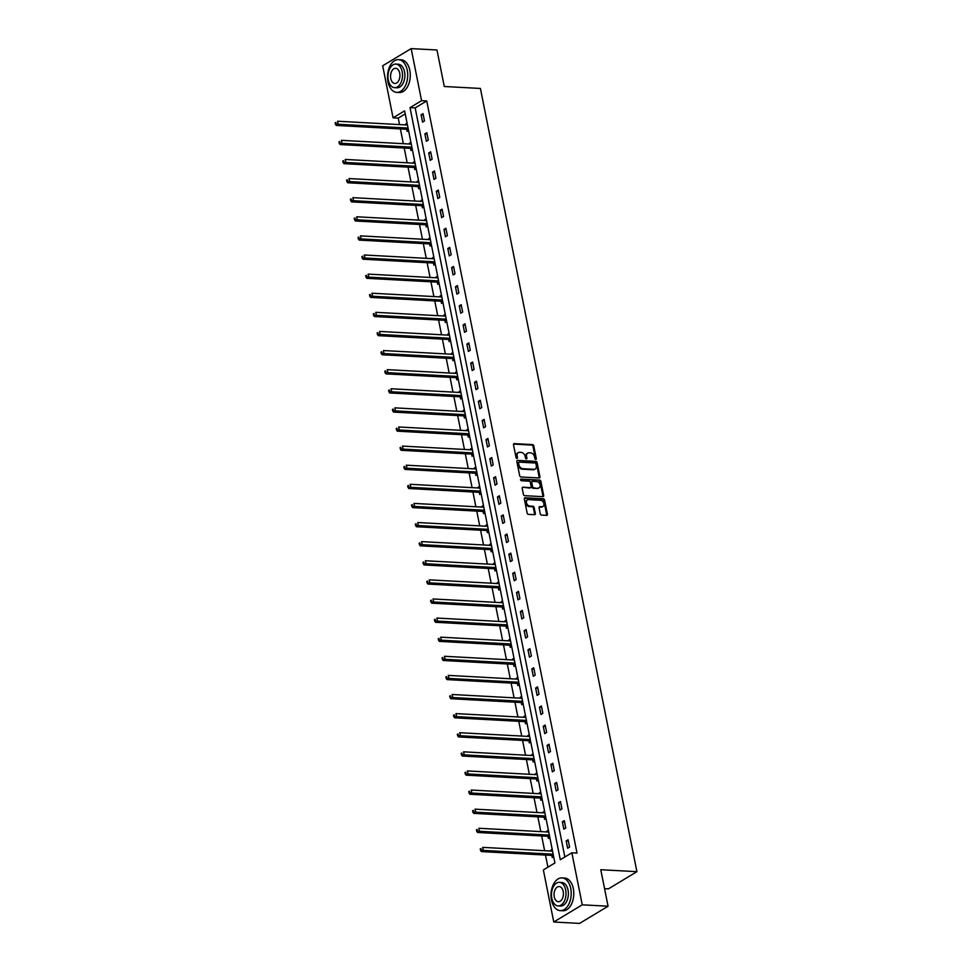<?xml version="1.0" encoding="UTF-8"?>
<svg xmlns="http://www.w3.org/2000/svg" width="972" height="972" viewBox="0 0 972 972"><rect width="100%" height="100%" fill="white"/><g stroke="black" fill="none" stroke-linecap="round" stroke-linejoin="round"><path stroke-width="1.46" d="M535.779 459.44A0.899 0.656 58.9 0 0 536.313 458.638L533.762 445.869A1.288 0.936 58.9 0 0 532.51 444.605L514.273 443.621A1.288 0.936 58.9 0 0 513.495 444.763L516.047 457.545A0.899 0.656 58.9 0 0 517.469 457.618L517.14 455.965A4.119 3.001 58.9 0 1 518.258 452.612A4.119 3.001 58.9 0 1 519.607 452.296L521.126 452.369A4.119 3.001 58.9 0 1 525.147 456.403L525.475 458.055A0.899 0.656 58.9 0 0 526.897 458.128L526.557 456.476A4.119 3.001 58.9 0 1 527.675 453.122A4.119 3.001 58.9 0 1 529.035 452.806L530.554 452.879A4.119 3.001 58.9 0 1 534.564 456.913L534.904 458.565A0.899 0.656 58.9 0 0 535.779 459.44M535.56 459.392A0.899 0.656 58.9 0 0 535.548 459.1L532.996 446.33A1.288 0.936 58.9 0 0 531.745 445.067L513.544 444.083M516.715 458.371A0.899 0.656 58.9 0 0 516.691 458.079L516.363 456.427L517.14 455.965M526.131 458.881A0.899 0.656 58.9 0 0 526.119 458.59L525.791 456.937L526.557 456.476M540.274 513.823A1.288 0.936 58.9 0 0 541.538 515.087L546.653 515.367A1.288 0.936 58.9 0 0 547.418 514.212L544.587 500.033A1.288 0.936 58.9 0 0 543.336 498.77L525.087 497.786A1.288 0.936 58.9 0 0 524.321 498.928L527.152 513.119A1.288 0.936 58.9 0 0 528.404 514.382L534.588 514.71A1.288 0.936 58.9 0 0 535.365 513.568L534.15 507.493A1.288 0.936 58.9 0 0 532.899 506.23L529.825 506.072A3.438 2.503 58.9 0 1 526.69 503.435A3.438 2.503 58.9 0 1 527.407 499.9A3.438 2.503 58.9 0 1 528.549 499.632L540.553 500.288A3.438 2.503 58.9 0 1 543.688 502.913A3.438 2.503 58.9 0 1 542.971 506.448A3.438 2.503 58.9 0 1 541.841 506.716L539.837 506.606A1.288 0.936 58.9 0 0 539.059 507.761L540.274 513.823M411.168 48.6L436.975 49.997L444.277 86.496L480.411 88.452L636.915 871.677L600.769 869.721L608.071 906.22L582.252 904.823L553.761 922.003L543.36 869.94L554.915 862.978L404.619 110.869L393.077 117.831L382.676 65.78L411.168 48.6L421.569 100.663L410.014 107.625L560.297 859.734L571.852 852.772L582.252 904.823M571.852 852.772L577.016 853.052L426.732 100.942L421.569 100.663M539.181 477.969A1.288 0.936 58.9 0 0 539.946 476.827L537.115 462.636A1.288 0.936 58.9 0 0 535.864 461.384L517.614 460.388A1.288 0.936 58.9 0 0 516.849 461.542L519.68 475.721A1.288 0.936 58.9 0 0 520.931 476.985L539.181 477.969A1.288 0.936 58.9 0 0 539.181 477.288L536.35 463.097A1.288 0.936 58.9 0 0 535.098 461.846L517.614 460.388M540.857 481.334L543.688 495.526A1.288 0.936 58.9 0 1 542.911 496.668L524.673 495.684A1.288 0.936 58.9 0 1 523.422 494.42L522.207 488.345A1.288 0.936 58.9 0 1 522.972 487.203L530.372 487.604A1.288 0.936 58.9 0 0 531.149 486.462L530.348 482.428A1.288 0.936 58.9 0 0 529.096 481.176L521.393 480.751A0.899 0.656 58.9 0 1 521.053 479.075L539.594 480.071A1.288 0.936 58.9 0 1 540.857 481.334L540.08 481.796L542.923 495.987L543.688 495.526M604.56 888.639L608.423 888.858L636.915 871.677M426.732 100.942L415.178 107.904L564.854 856.988M421.083 114.769L422.553 122.12L424.472 120.965L423.002 113.615L421.083 114.769L423.257 114.89M424.898 133.881L426.368 141.232L428.288 140.077L426.83 132.727L424.898 133.881L427.085 134.002M428.713 152.993L430.183 160.344L432.115 159.177L430.645 151.826L428.713 152.993L430.9 153.114M432.54 172.105L434.01 179.456L435.93 178.289L434.46 170.938L432.54 172.105L434.715 172.214M436.355 191.205L437.825 198.555L439.745 197.401L438.275 190.05L436.355 191.205L438.53 191.326M440.17 210.317L441.64 217.667L443.572 216.513L442.102 209.162L440.17 210.317L442.357 210.438M443.985 229.428L445.455 236.779L447.387 235.613L445.917 228.262L443.985 229.428L446.172 229.55M447.813 248.54L449.283 255.891L451.202 254.725L449.732 247.374L447.813 248.54L449.987 248.65M451.628 267.64L453.098 274.991L455.018 273.837L453.547 266.486L451.628 267.64L453.815 267.762M455.443 286.752L456.913 294.103L458.845 292.949L457.375 285.598L455.443 286.752L457.63 286.874M459.27 305.864L460.728 313.215L462.66 312.048L461.19 304.698L459.27 305.864L461.445 305.986M463.085 324.976L464.555 332.327L466.475 331.16L465.005 323.81L463.085 324.976L465.26 325.085M466.9 344.076L468.37 351.427L470.29 350.272L468.832 342.922L466.9 344.076L469.087 344.197M470.715 363.188L472.185 370.539L474.117 369.384L472.647 362.034L470.715 363.188L472.902 363.309M474.543 382.3L476.001 389.651L477.932 388.484L476.462 381.133L474.543 382.3L476.717 382.421M478.358 401.412L479.828 408.762L481.748 407.596L480.277 400.245L478.358 401.412L480.533 401.521M482.173 420.512L483.643 427.862L485.563 426.708L484.105 419.357L482.173 420.512L484.36 420.633M485.988 439.623L487.458 446.974L489.39 445.82L487.92 438.469L485.988 439.623L488.175 439.745M489.815 458.735L491.285 466.086L493.205 464.92L491.735 457.569L489.815 458.735L491.99 458.857M493.63 477.847L495.1 485.198L497.02 484.032L495.55 476.681L493.63 477.847L495.805 477.957M497.445 496.947L498.915 504.298L500.847 503.144L499.377 495.793L497.445 496.947L499.632 497.069M501.26 516.059L502.731 523.41L504.662 522.256L503.192 514.905L501.26 516.059L503.447 516.181M505.088 535.171L506.558 542.522L508.478 541.355L507.007 534.005L505.088 535.171L507.263 535.293M508.903 554.283L510.373 561.634L512.293 560.467L510.822 553.117L508.903 554.283L511.078 554.392M512.718 573.383L514.188 580.734L516.12 579.579L514.65 572.229L512.718 573.383L514.905 573.504M516.545 592.495L518.003 599.846L519.935 598.691L518.465 591.341L516.545 592.495L518.72 592.616M520.36 611.607L521.83 618.957L523.75 617.791L522.28 610.44L520.36 611.607L522.535 611.728M524.175 630.719L525.645 638.069L527.565 636.903L526.107 629.552L524.175 630.719L526.362 630.828M527.99 649.818L529.461 657.169L531.392 656.015L529.922 648.664L527.99 649.818L530.177 649.94M531.818 668.93L533.276 676.281L535.207 675.127L533.737 667.776L531.818 668.93L533.993 669.052M535.633 688.042L537.103 695.393L539.023 694.227L537.552 686.876L535.633 688.042L537.808 688.164M539.448 707.154L540.918 714.505L542.838 713.339L541.38 705.988L539.448 707.154L541.635 707.264M543.263 726.254L544.733 733.605L546.665 732.451L545.195 725.1L543.263 726.254L545.45 726.376M547.09 745.366L548.56 752.717L550.48 751.563L549.01 744.212L547.09 745.366L549.265 745.488M550.905 764.478L552.375 771.829L554.295 770.662L552.825 763.312L550.905 764.478L553.08 764.6M554.72 783.59L556.191 790.941L558.122 789.774L556.652 782.424L554.72 783.59L556.907 783.699M558.536 802.69L560.006 810.041L561.938 808.886L560.467 801.536L558.536 802.69L560.723 802.811M562.363 821.802L563.833 829.152L565.753 827.998L564.282 820.647L562.363 821.802L564.538 821.923M566.178 840.914L567.648 848.264L569.568 847.098L568.098 839.747L566.178 840.914L568.353 841.035M405.227 113.894L398.241 118.11L399.528 124.586M400.391 128.924L403.344 143.686M404.218 148.036L407.159 162.798M408.033 167.135L410.986 181.91M411.849 186.247L414.801 201.022M415.664 205.359L418.616 220.122M419.491 224.471L422.443 239.234M423.306 243.571L426.258 258.345M427.121 262.683L430.074 277.457M430.936 281.795L433.889 296.557M434.763 300.907L437.716 315.669M438.579 320.007L441.531 334.781M442.394 339.119L445.346 353.893M446.221 358.231L449.161 372.993M450.036 377.343L452.988 392.105M453.851 396.442L456.804 411.217M457.666 415.554L460.619 430.329M461.493 434.666L464.434 449.428M465.309 453.778L468.261 468.54M469.124 472.878L472.076 487.652M472.939 491.99L475.891 506.764M476.766 511.102L479.718 525.864M480.581 530.214L483.534 544.976M484.396 549.314L487.349 564.088M488.211 568.426L491.164 583.2M492.039 587.538L494.991 602.3M495.854 606.65L498.806 621.412M499.669 625.749L502.621 640.524M503.496 644.861L506.436 659.636M507.311 663.973L510.264 678.735M511.126 683.085L514.079 697.847M514.941 702.185L517.894 716.959M518.769 721.297L521.709 736.071M522.584 740.409L525.536 755.171M526.399 759.521L529.351 774.283M530.214 778.621L533.166 793.395M534.041 797.733L536.994 812.507M537.856 816.845L540.809 831.607M541.671 835.956L544.624 850.719M545.486 855.056L547.916 867.194M407.086 123.213L405.676 124.064L405.846 124.926M406.746 129.422L407.147 131.414L408.556 130.564M410.913 142.313L409.504 143.163L409.674 144.038M410.573 148.534L410.962 150.514L412.371 149.664M414.728 161.425L413.319 162.275L413.489 163.138M414.388 167.646L414.789 169.626L416.198 168.776M418.543 180.537L417.134 181.387L417.304 182.25M418.203 186.758L418.604 188.738L420.013 187.888M422.358 199.649L420.949 200.499L421.131 201.362M422.03 205.857L422.419 207.85L423.828 207M426.186 218.749L424.776 219.599L424.946 220.474M425.845 224.969L426.234 226.95L427.656 226.099M430.001 237.861L428.591 238.711L428.761 239.574M429.66 244.081L430.061 246.062L431.471 245.211M433.816 256.973L432.406 257.823L432.576 258.686M433.476 263.193L433.877 265.174L435.286 264.323M437.631 276.084L436.221 276.935L436.404 277.798M437.303 282.293L437.692 284.286L439.101 283.435M441.458 295.184L440.049 296.035L440.219 296.91M441.118 301.405L441.519 303.385L442.928 302.535M445.273 314.296L443.864 315.147L444.034 316.009M444.933 320.517L445.334 322.497L446.743 321.647M449.088 333.408L447.679 334.259L447.849 335.121M448.748 339.629L449.149 341.609L450.558 340.759M452.916 352.52L451.494 353.371L451.676 354.233M452.575 358.729L452.964 360.721L454.374 359.871M456.731 371.62L455.321 372.47L455.491 373.345M456.39 377.841L456.791 379.821L458.201 378.971M460.546 390.732L459.136 391.582L459.306 392.445M460.206 396.953L460.607 398.933L462.016 398.083M464.361 409.844L462.951 410.694L463.122 411.557M464.021 416.065L464.422 418.045L465.831 417.195M468.188 428.956L466.767 429.806L466.949 430.669M467.848 435.164L468.237 437.157L469.646 436.307M472.003 448.056L470.594 448.906L470.764 449.781M471.663 454.276L472.064 456.257L473.473 455.406M475.818 467.168L474.409 468.018L474.579 468.881M475.478 473.388L475.879 475.369L477.288 474.518M479.633 486.279L478.224 487.13L478.406 487.993M479.305 492.5L479.694 494.481L481.104 493.63M483.461 505.391L482.051 506.242L482.221 507.105M483.12 511.6L483.509 513.593L484.931 512.742M487.276 524.491L485.866 525.342L486.036 526.217M486.936 530.712L487.337 532.692L488.746 531.842M491.091 543.603L489.681 544.454L489.852 545.316M490.751 549.824L491.152 551.804L492.561 550.954M494.906 562.715L493.497 563.566L493.679 564.428M494.578 568.936L494.967 570.916L496.376 570.066M498.733 581.827L497.324 582.678L497.494 583.54M498.393 588.036L498.794 590.028L500.203 589.178M502.548 600.927L501.139 601.777L501.309 602.652M502.208 607.148L502.609 609.128L504.018 608.278M506.363 620.039L504.954 620.889L505.124 621.752M506.023 626.26L506.424 628.24L507.834 627.39M510.191 639.151L508.769 640.001L508.951 640.864M509.85 645.372L510.239 647.352L511.649 646.502M514.006 658.263L512.596 659.113L512.766 659.976M513.666 664.471L514.067 666.464L515.476 665.613M517.821 677.363L516.411 678.213L516.582 679.088M517.481 683.583L517.882 685.564L519.291 684.713M521.636 696.474L520.227 697.325L520.397 698.188M521.296 702.695L521.697 704.676L523.106 703.825M525.463 715.586L524.042 716.437L524.224 717.3M525.123 721.807L525.512 723.788L526.921 722.937M529.278 734.698L527.869 735.549L528.039 736.412M528.938 740.907L529.339 742.9L530.748 742.049M533.093 753.798L531.684 754.649L531.854 755.523M532.753 760.019L533.154 761.999L534.564 761.149M536.909 772.91L535.499 773.761L535.681 774.623M536.58 779.131L536.969 781.111L538.379 780.261M540.736 792.022L539.326 792.873L539.496 793.735M540.396 798.243L540.784 800.223L542.206 799.373M544.551 811.134L543.141 811.985L543.312 812.847M544.211 817.343L544.612 819.335L546.021 818.485M548.366 830.234L546.957 831.084L547.127 831.959M548.026 836.455L548.427 838.435L549.836 837.585M552.181 849.346L550.772 850.196L550.954 851.059M551.853 855.567L552.242 857.547L553.651 856.697M608.071 906.22L579.579 923.4L553.761 922.003M398.241 118.11L393.077 117.831M415.178 107.904L410.014 107.625M405.676 124.064L407.28 124.149M409.504 143.163L411.095 143.261M413.319 162.275L414.91 162.36M417.134 181.387L418.738 181.472M420.949 200.499L422.553 200.584M424.776 219.599L426.368 219.696M428.591 238.711L430.183 238.796M432.406 257.823L434.01 257.908M436.221 276.935L437.825 277.02M440.049 296.035L441.64 296.132M443.864 315.147L445.455 315.232M447.679 334.259L449.283 334.344M451.494 353.371L453.098 353.456M455.321 372.47L456.913 372.568M459.136 391.582L460.728 391.667M462.951 410.694L464.555 410.779M466.767 429.806L468.37 429.891M470.594 448.906L472.185 449.003M474.409 468.018L476.013 468.103M478.224 487.13L479.828 487.215M482.051 506.242L483.643 506.327M485.866 525.342L487.458 525.439M489.681 544.454L491.285 544.539M493.497 563.566L495.1 563.651M497.324 582.678L498.915 582.763M501.139 601.777L502.731 601.875M504.954 620.889L506.558 620.974M508.769 640.001L510.373 640.086M512.596 659.113L514.188 659.198M516.411 678.213L518.003 678.31M520.227 697.325L521.83 697.41M524.042 716.437L525.645 716.522M527.869 735.549L529.461 735.634M531.684 754.649L533.288 754.746M535.499 773.761L537.103 773.846M539.326 792.873L540.918 792.958M543.141 811.985L544.733 812.07M546.957 831.084L548.56 831.182M550.772 850.196L552.375 850.281M527.675 453.122L526.909 453.584A4.119 3.001 58.9 0 0 525.791 456.937M518.258 452.612L517.481 453.074A4.119 3.001 58.9 0 0 516.363 456.427M535.961 463.887A0.899 0.656 58.9 0 0 535.086 463L519.072 462.137A0.899 0.656 58.9 0 0 518.526 462.939L518.878 464.677A4.119 3.001 58.9 0 0 522.887 468.698L533.835 469.294A4.119 3.001 58.9 0 0 535.195 468.978A4.119 3.001 58.9 0 0 536.313 465.624L535.961 463.887M518.307 462.599A0.899 0.656 58.9 0 0 517.76 463.401L518.526 462.939M535.195 468.978L534.418 469.44A4.119 3.001 58.9 0 1 533.069 469.755L522.122 469.172A4.119 3.001 58.9 0 1 518.112 465.151L517.76 463.401M542.874 496.668A1.288 0.936 58.9 0 0 542.923 495.987M522.972 487.203L529.606 488.066A1.288 0.936 58.9 0 0 530.311 487.64M520.506 479.548L539.594 480.071M538.051 488.017A3.438 2.503 58.9 0 0 539.193 487.75A3.438 2.503 58.9 0 0 539.91 484.214A3.438 2.503 58.9 0 0 536.763 481.59L532.535 481.359A1.288 0.936 58.9 0 0 531.769 482.501L532.571 486.535A1.288 0.936 58.9 0 0 533.822 487.786L537.285 488.479A3.438 2.503 58.9 0 0 538.415 488.211L539.193 487.75M531.769 481.82A1.288 0.936 58.9 0 0 530.991 482.975L531.769 482.501M537.285 488.479L533.057 488.26A1.288 0.936 58.9 0 1 531.793 486.996L530.991 482.975M540.08 481.796A1.288 0.936 58.9 0 0 538.828 480.545M542.971 506.448L542.206 506.91A3.438 2.503 58.9 0 1 541.076 507.177L539.108 507.08M527.407 499.9L526.642 500.373A3.438 2.503 58.9 0 0 525.925 503.909A3.438 2.503 58.9 0 0 529.06 506.534L529.825 506.072M534.551 514.71A1.288 0.936 58.9 0 0 534.588 514.03L533.385 507.955A1.288 0.936 58.9 0 0 532.121 506.704L529.06 506.534M546.604 515.367A1.288 0.936 58.9 0 0 546.653 514.686L543.822 500.495A1.288 0.936 58.9 0 0 542.57 499.231L524.37 498.247M407.45 125.011L337.588 121.233L338.207 124.294L336.276 125.449L406.187 129.24A1.312 0.96 -121.1 0 1 406.588 129.349L408.507 130.272M336.105 123.651L335.862 122.423L335.328 124.112L408.058 128.073M335.085 122.885L335.862 122.423M336.276 125.449L335.328 124.112M407.244 70.203A16.39 10.072 -86.9 0 0 398.496 59.644A16.39 10.072 -86.9 0 0 387.986 81.806A16.39 10.072 -86.9 0 0 396.734 92.376A16.39 10.072 -86.9 0 0 407.244 70.203M396.734 92.376L399.31 92.51A16.39 10.072 -86.9 0 0 409.82 70.349A16.39 10.072 -86.9 0 0 401.084 59.778L398.496 59.644M395.871 64.091L398.253 64.225A11.798 7.254 93.1 0 1 404.546 71.831A11.798 7.254 93.1 0 1 396.977 87.796L394.596 87.662A11.798 7.254 -86.9 0 0 402.165 71.697A11.798 7.254 -86.9 0 0 395.871 64.091A11.798 7.254 -86.9 0 0 388.302 80.056A11.798 7.254 -86.9 0 0 394.596 87.662M390.768 78.574A7.606 4.678 -86.9 0 0 394.826 83.471A7.606 4.678 -86.9 0 0 399.711 73.192A7.606 4.678 -86.9 0 0 395.653 68.283A7.606 4.678 -86.9 0 0 390.768 78.574M570.746 888.457A16.39 10.072 -86.9 0 0 561.998 877.898A16.39 10.072 -86.9 0 0 551.489 900.06A16.39 10.072 -86.9 0 0 560.237 910.63A16.39 10.072 -86.9 0 0 570.746 888.457M560.237 910.63L562.812 910.764A16.39 10.072 -86.9 0 0 573.322 888.602A16.39 10.072 -86.9 0 0 564.586 878.032L561.998 877.898M559.374 882.345L561.755 882.479A11.798 7.254 93.1 0 1 568.049 890.085A11.798 7.254 93.1 0 1 560.48 906.038L558.11 905.916A11.798 7.254 -86.9 0 0 565.668 889.951A11.798 7.254 -86.9 0 0 559.374 882.345A11.798 7.254 -86.9 0 0 551.817 898.31A11.798 7.254 -86.9 0 0 558.11 905.916M554.271 896.828A7.606 4.678 -86.9 0 0 558.329 901.724A7.606 4.678 -86.9 0 0 563.213 891.446A7.606 4.678 -86.9 0 0 559.155 886.537A7.606 4.678 -86.9 0 0 554.271 896.828M411.265 144.123L341.415 140.345L342.023 143.406L340.103 144.561L410.002 148.339A1.312 0.96 -121.1 0 1 410.403 148.461L412.322 149.384M339.921 142.763L339.678 141.535L339.155 143.224L411.885 147.185L410.002 148.339M338.9 141.997L339.678 141.535M340.103 144.561L339.155 143.224M415.08 163.223L345.23 159.444L345.838 162.506L343.918 163.673L413.817 167.451A1.312 0.96 -121.1 0 1 414.218 167.561L416.138 168.496M343.736 161.862L343.493 160.647L342.97 162.336L415.7 166.297M342.727 161.109L343.493 160.647M343.918 163.673L342.97 162.336M418.908 182.335L349.045 178.556L349.665 181.618L347.733 182.785L417.632 186.563A1.312 0.96 -121.1 0 1 418.045 186.673L419.953 187.608M347.551 180.974L347.308 179.747L346.785 181.436L419.515 185.397L417.632 186.563M346.542 180.221L347.308 179.747M347.733 182.785L346.785 181.436M422.723 201.447L352.872 197.668L353.48 200.73L351.548 201.884L421.459 205.675A1.312 0.96 -121.1 0 1 421.86 205.785L423.78 206.708M351.378 200.086L351.135 198.859L350.6 200.548L423.33 204.509M350.357 199.321L351.135 198.859M351.548 201.884L350.6 200.548M426.538 220.559L356.688 216.78L357.295 219.842L355.375 220.996L425.274 224.775A1.312 0.96 -121.1 0 1 425.675 224.897L427.595 225.82M355.193 219.198L354.95 217.971L354.428 219.66L427.158 223.621L425.274 224.775M354.173 218.433L354.95 217.971M355.375 220.996L354.428 219.66M430.365 239.659L360.503 235.88L361.11 238.942L359.19 240.108L429.089 243.887A1.312 0.96 -121.1 0 1 429.49 243.996L431.41 244.932M359.008 238.298L358.765 237.083L358.243 238.772L430.973 242.733L429.089 243.887M358 237.545L358.765 237.083M359.19 240.108L358.243 238.772M434.18 258.771L364.318 254.992L364.937 258.054L363.006 259.22L432.917 262.999A1.312 0.96 -121.1 0 1 433.318 263.108L435.225 264.044M362.835 257.41L362.58 256.183L362.058 257.872L434.788 261.833L432.917 262.999M361.815 256.657L362.58 256.183M363.006 259.22L362.058 257.872M437.995 277.883L368.145 274.104L368.752 277.166L366.821 278.32L436.732 282.111A1.312 0.96 -121.1 0 1 437.133 282.22L439.052 283.144M366.651 276.522L366.408 275.295L365.873 276.984L438.603 280.944L436.732 282.111M365.63 275.756L366.408 275.295M366.821 278.32L365.873 276.984M441.81 296.995L371.96 293.216L372.568 296.278L370.648 297.432L440.547 301.211A1.312 0.96 -121.1 0 1 440.948 301.332L442.868 302.256M370.466 295.634L370.223 294.407L369.7 296.096L442.43 300.056M369.457 294.868L370.223 294.407M370.648 297.432L369.7 296.096M445.638 316.094L375.775 312.316L376.383 315.378L374.463 316.544L444.362 320.323A1.312 0.96 -121.1 0 1 444.775 320.432L446.683 321.368M374.281 314.734L374.038 313.519L373.515 315.207L446.245 319.168L444.362 320.323M373.272 313.98L374.038 313.519M374.463 316.544L373.515 315.207M449.453 335.206L379.59 331.428L380.21 334.49L378.278 335.656L448.189 339.435A1.312 0.96 -121.1 0 1 448.59 339.544L450.498 340.479M378.108 333.846L377.853 332.618L377.33 334.307L450.06 338.268M377.087 333.092L377.853 332.618M378.278 335.656L377.33 334.307M453.268 354.318L383.418 350.54L384.025 353.601L382.105 354.756L452.004 358.547A1.312 0.96 -121.1 0 1 452.405 358.656L454.325 359.579M381.923 352.958L381.68 351.73L381.146 353.419L453.888 357.38L452.004 358.547M380.903 352.192L381.68 351.73M382.105 354.756L381.146 353.419M457.083 373.43L387.233 369.652L387.84 372.713L385.92 373.868L455.819 377.646A1.312 0.96 -121.1 0 1 456.22 377.756L458.14 378.691M385.738 372.069L385.495 370.842L384.973 372.531L457.703 376.492M384.73 371.304L385.495 370.842M385.92 373.868L384.973 372.531M460.91 392.53L391.048 388.751L391.667 391.813L389.736 392.98L459.635 396.758A1.312 0.96 -121.1 0 1 460.048 396.868L461.955 397.803M389.553 391.169L389.31 389.954L388.788 391.643L461.518 395.604L459.635 396.758M388.545 390.416L389.31 389.954M389.736 392.98L388.788 391.643M464.725 411.642L394.863 407.863L395.483 410.925L393.551 412.092L463.462 415.87A1.312 0.96 -121.1 0 1 463.863 415.98L465.782 416.915M393.381 410.281L393.138 409.054L392.603 410.743L465.333 414.704M392.36 409.528L393.138 409.054M393.551 412.092L392.603 410.743M468.54 430.754L398.69 426.975L399.298 430.037L397.378 431.191L467.277 434.982A1.312 0.96 -121.1 0 1 467.678 435.092L469.598 436.015M397.196 429.393L396.953 428.166L396.43 429.855L469.16 433.816L467.277 434.982M396.175 428.628L396.953 428.166M397.378 431.191L396.43 429.855M472.356 449.866L402.505 446.087L403.113 449.149L401.193 450.303L471.092 454.082A1.312 0.96 -121.1 0 1 471.493 454.191L473.413 455.127M401.011 448.505L400.768 447.278L400.245 448.967L472.975 452.928L471.092 454.082M400.002 447.74L400.768 447.278M401.193 450.303L400.245 448.967M476.183 468.966L406.32 465.187L406.94 468.249L405.008 469.415L474.907 473.194A1.312 0.96 -121.1 0 1 475.32 473.303L477.228 474.239M404.826 467.605L404.583 466.39L404.06 468.079L476.79 472.04M403.817 466.852L404.583 466.39M405.008 469.415L404.06 468.079M479.998 488.078L410.135 484.299L410.755 487.361L408.823 488.527L478.734 492.306A1.312 0.96 -121.1 0 1 479.135 492.415L481.055 493.351M408.653 486.717L408.41 485.49L407.875 487.179L480.605 491.139L478.734 492.306M407.633 485.964L408.41 485.49M408.823 488.527L407.875 487.179M483.813 507.19L413.963 503.411L414.57 506.473L412.65 507.627L482.549 511.418A1.312 0.96 -121.1 0 1 482.95 511.527L484.87 512.451M412.468 505.829L412.225 504.602L411.703 506.291L484.433 510.251M411.448 505.063L412.225 504.602M412.65 507.627L411.703 506.291M487.64 526.302L417.778 522.523L418.385 525.585L416.466 526.739L486.365 530.518A1.312 0.96 -121.1 0 1 486.765 530.627L488.685 531.562M416.283 524.941L416.04 523.714L415.518 525.402L488.248 529.363L486.365 530.518M415.275 524.175L416.04 523.714M416.466 526.739L415.518 525.402M491.455 545.401L421.593 541.623L422.213 544.685L420.281 545.851L490.192 549.63A1.312 0.96 -121.1 0 1 490.593 549.739L492.5 550.674M420.111 544.041L419.855 542.826L419.333 544.514L492.063 548.475M419.09 543.287L419.855 542.826M420.281 545.851L419.333 544.514M495.27 564.513L425.42 560.735L426.028 563.796L424.096 564.963L494.007 568.742A1.312 0.96 -121.1 0 1 494.408 568.851L496.328 569.786M423.926 563.153L423.683 561.925L423.148 563.614L495.878 567.575L494.007 568.742M422.905 562.399L423.683 561.925M424.096 564.963L423.148 563.614M499.086 583.625L429.235 579.847L429.843 582.908L427.923 584.063L497.822 587.853A1.312 0.96 -121.1 0 1 498.223 587.963L500.143 588.886M427.741 582.264L427.498 581.037L426.975 582.726L499.705 586.687M426.732 581.499L427.498 581.037M427.923 584.063L426.975 582.726M502.913 602.737L433.05 598.959L433.658 602.02L431.738 603.175L501.637 606.953A1.312 0.96 -121.1 0 1 502.05 607.063L503.958 607.998M431.556 601.376L431.313 600.149L430.79 601.838L503.52 605.799L501.637 606.953M430.547 600.611L431.313 600.149M431.738 603.175L430.79 601.838M506.728 621.837L436.865 618.058L437.485 621.12L435.553 622.287L505.464 626.065A1.312 0.96 -121.1 0 1 505.865 626.175L507.773 627.11M435.383 620.476L435.128 619.261L434.606 620.95L507.335 624.911L505.464 626.065M434.363 619.723L435.128 619.261M435.553 622.287L434.606 620.95M510.543 640.949L440.693 637.17L441.3 640.232L439.38 641.399L509.279 645.177A1.312 0.96 -121.1 0 1 509.68 645.287L511.6 646.222M439.198 639.588L438.955 638.361L438.421 640.05L511.163 644.011L509.279 645.177M438.178 638.835L438.955 638.361M439.38 641.399L438.421 640.05M514.358 660.061L444.508 656.282L445.115 659.344L443.196 660.498L513.095 664.289A1.312 0.96 -121.1 0 1 513.495 664.398L515.415 665.322M443.013 658.7L442.77 657.473L442.248 659.162L514.978 663.123L513.095 664.289M442.005 657.935L442.77 657.473M443.196 660.498L442.248 659.162M518.185 679.173L448.323 675.394L448.943 678.456L447.011 679.61L516.91 683.389A1.312 0.96 -121.1 0 1 517.323 683.498L519.23 684.434M446.828 677.812L446.585 676.585L446.063 678.274L518.793 682.235M445.82 677.047L446.585 676.585M447.011 679.61L446.063 678.274M522 698.273L452.138 694.494L452.758 697.556L450.826 698.722L520.737 702.501A1.312 0.96 -121.1 0 1 521.138 702.61L523.058 703.546M450.656 696.912L450.413 695.697L449.878 697.386L522.608 701.347L520.737 702.501M449.635 696.159L450.413 695.697M450.826 698.722L449.878 697.386M525.816 717.385L455.965 713.606L456.573 716.668L454.653 717.834L524.552 721.613A1.312 0.96 -121.1 0 1 524.953 721.722L526.873 722.658M454.471 716.024L454.228 714.797L453.705 716.486L526.435 720.446M453.45 715.271L454.228 714.797M454.653 717.834L453.705 716.486M529.631 736.497L459.78 732.718L460.388 735.78L458.468 736.934L528.367 740.725A1.312 0.96 -121.1 0 1 528.768 740.834L530.688 741.758M458.286 735.136L458.043 733.909L457.52 735.597L530.25 739.558L528.367 740.725M457.277 734.37L458.043 733.909M458.468 736.934L457.52 735.597M533.458 755.609L463.595 751.83L464.215 754.892L462.283 756.046L532.182 759.825A1.312 0.96 -121.1 0 1 532.595 759.934L534.503 760.869M462.101 754.248L461.858 753.021L461.336 754.709L534.065 758.67M461.093 753.482L461.858 753.021M462.283 756.046L461.336 754.709M537.273 774.708L467.411 770.93L468.03 773.991L466.098 775.158L536.009 778.937A1.312 0.96 -121.1 0 1 536.41 779.046L538.33 779.981M465.928 773.348L465.685 772.133L465.151 773.821L537.88 777.782L536.009 778.937M464.908 772.594L465.685 772.133M466.098 775.158L465.151 773.821M541.088 793.82L471.238 790.042L471.845 793.103L469.926 794.27L539.825 798.048A1.312 0.96 -121.1 0 1 540.225 798.158L542.145 799.093M469.743 792.459L469.5 791.232L468.978 792.921L541.708 796.882M468.723 791.706L469.5 791.232M469.926 794.27L468.978 792.921M544.915 812.932L475.053 809.154L475.66 812.215L473.741 813.37L543.64 817.16A1.312 0.96 -121.1 0 1 544.041 817.27L545.96 818.193M473.558 811.571L473.315 810.344L472.793 812.033L545.523 815.994L543.64 817.16M472.55 810.806L473.315 810.344M473.741 813.37L472.793 812.033M548.73 832.044L478.868 828.266L479.488 831.327L477.556 832.482L547.467 836.26A1.312 0.96 -121.1 0 1 547.868 836.37L549.775 837.305M477.386 830.683L477.131 829.456L476.608 831.145L549.338 835.106L547.467 836.26M476.365 829.918L477.131 829.456M477.556 832.482L476.608 831.145M552.546 851.144L482.695 847.365L483.303 850.427L481.371 851.594L551.282 855.372A1.312 0.96 -121.1 0 1 551.683 855.482L553.603 856.417M481.201 849.783L480.958 848.568L480.423 850.257L553.153 854.218M480.18 849.03L480.958 848.568M481.371 851.594L480.423 850.257M535.548 459.1L536.313 458.638M516.691 458.079L517.469 457.618M526.119 458.59L526.897 458.128M513.556 444.046L514.273 443.621M531.745 445.067L532.51 444.605M532.996 446.33L533.762 445.869M535.098 461.846L535.864 461.384M536.35 463.097L537.115 462.636M539.181 477.288L539.946 476.827M518.112 465.151L518.878 464.677M522.122 469.172L522.887 468.698M533.069 469.755L533.835 469.294M529.606 488.066L530.372 487.604M531.793 486.996L532.571 486.535M533.057 488.26L533.822 487.786M539.132 507.044L539.837 506.606M541.076 507.177L541.841 506.716M532.121 506.704L532.899 506.23M533.385 507.955L534.15 507.493M534.588 514.03L535.365 513.568M524.382 498.211L525.087 497.786M542.57 499.231L543.336 498.77M543.822 500.495L544.587 500.033M546.653 514.686L547.418 514.212M406.187 129.24L408.07 128.097M406.588 129.349L408.131 128.413M410.403 148.461L411.946 147.525M413.817 167.451L415.7 166.321M414.218 167.561L415.761 166.637M418.045 186.673L419.588 185.737M421.459 205.675L423.342 204.533M421.86 205.785L423.403 204.849M425.675 224.897L427.218 223.961M429.49 243.996L431.046 243.073M433.318 263.108L434.861 262.173M437.133 282.22L438.676 281.285M440.547 301.211L442.43 300.081M440.948 301.332L442.491 300.397M444.775 320.432L446.318 319.509M448.189 339.435L450.072 338.292M448.59 339.544L450.133 338.608M452.405 358.656L453.948 357.72M455.819 377.646L457.703 376.516M456.22 377.756L457.763 376.832M460.048 396.868L461.591 395.944M463.462 415.87L465.345 414.728M463.863 415.98L465.406 415.044M467.678 435.092L469.221 434.156M471.493 454.191L473.036 453.268M474.907 473.194L476.802 472.064M475.32 473.303L476.863 472.38M479.135 492.415L480.678 491.48M482.549 511.418L484.433 510.276M482.95 511.527L484.493 510.592M486.765 530.627L488.321 529.704M490.192 549.63L492.075 548.5M490.593 549.739L492.136 548.816M494.408 568.851L495.951 567.915M497.822 587.853L499.705 586.711M498.223 587.963L499.766 587.027M502.05 607.063L503.593 606.139M505.865 626.175L507.408 625.251M509.68 645.287L511.223 644.351M513.495 664.398L515.038 663.463M516.91 683.389L518.793 682.259M517.323 683.498L518.866 682.575M521.138 702.61L522.681 701.687M524.552 721.613L526.435 720.471M524.953 721.722L526.496 720.787M528.768 740.834L530.311 739.899M532.182 759.825L534.078 758.695M532.595 759.934L534.138 759.011M536.41 779.046L537.953 778.122M539.825 798.048L541.708 796.906M540.225 798.158L541.769 797.222M544.041 817.27L545.596 816.334M547.868 836.37L549.411 835.446M551.282 855.372L553.165 854.242M551.683 855.482L553.226 854.558M518.003 462.672L518.769 462.21M530.032 487.968L530.797 487.507M531.344 481.918L532.109 481.456"/></g></svg>
